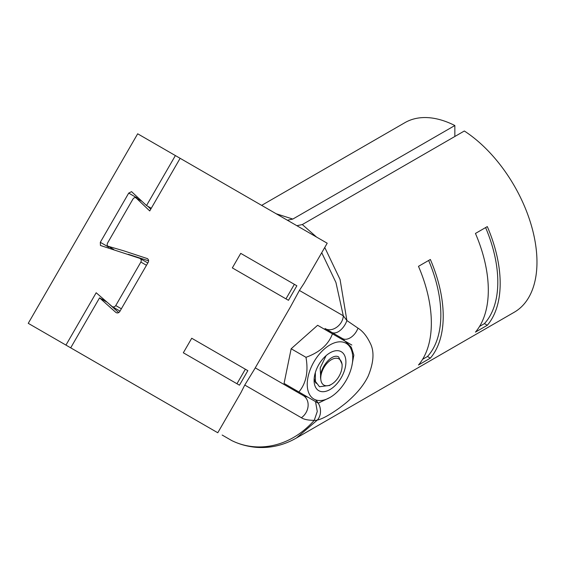 <?xml version="1.0" encoding="UTF-8"?>
<svg xmlns="http://www.w3.org/2000/svg" width="565" height="565" viewBox="0 0 565 565"><rect width="100%" height="100%" fill="white"/><g stroke="black" fill="none" stroke-linecap="round" stroke-linejoin="round"><path stroke-width="0.85" d="M28.25 323.328L172.876 406.828L28.25 323.328L137.676 133.792L180.129 158.306L149.732 210.943L136.144 197.969C135.042 197.22 133.962 197.616 132.895 199.148L107.633 242.908C106.842 244.617 107.039 245.747 108.233 246.305L123.544 250.747L147.416 258.622M141.674 201.168L135.861 197.757M107.908 246.171L113.763 249.497M109.772 304.599L118.742 312.593M78.429 352.292L174.634 407.838M128.29 254.299L148.623 260.832M182.375 412.309L217.779 432.755L240.909 392.689L244.772 385.048L301.385 417.733A13.426 10.961 120 0 0 303.221 395.549L255.246 367.857L303.221 395.549L308.158 397.336M297.72 391.312A34.493 19.916 -60 0 1 293.341 389.85M430.353 358.146A109.426 63.174 -120 0 0 430.353 259.476L418.481 266.334A109.426 63.174 -120 0 1 418.481 364.997L430.353 358.146L427.486 356.487L422.599 359.312M427.486 356.487A106.072 61.239 -120 0 0 428.637 260.472M487.313 325.256A109.426 63.174 -120 0 0 487.313 226.593L475.448 233.444A109.426 63.174 -120 0 1 475.448 332.107L487.313 325.256L484.445 323.604L479.565 326.422M484.445 323.604A106.072 61.239 -120 0 0 485.603 227.582M351.868 365.838L353.838 355.124L351.31 347.235L342.404 338.52L331.754 332.375A13.426 7.613 -60 0 0 346.896 320.553L343.301 315.8L299.394 290.445L304.076 283.284L327.206 243.218L180.129 158.306M331.288 333.173A34.493 19.916 -60 0 0 327.785 330.08L325.009 328.484C331.803 332.926 342.899 325.235 343.301 315.8L335.935 282.479L321.725 252.71M296.886 225.718L302.31 224.552L316.57 237.081M324.755 247.463L340.066 279.484L346.896 320.553L357.998 328.152C362.673 331.062 366.692 335.956 370.047 342.842C374.496 351.063 373.889 362.123 368.225 376.015C365.188 382.343 360.76 388.522 354.954 394.547C347.828 401.8 344.551 404.081 339.021 408.283C329.254 415.176 322.029 419.096 317.332 420.049A13.426 7.14 -139.5 0 1 314.239 420.353L317.276 411.49L315.51 401.581M147.846 206.31L150.777 209.142M244.772 385.048L254.504 369.15L290.488 306.823L299.394 290.445M301.385 417.733C303.885 419.428 308.172 420.296 314.239 420.353C289.93 447.784 256.687 453.031 231.629 440.509L222.158 435.043M302.31 224.552L464.338 131.002A109.426 63.174 -120 0 1 531.955 227.575A109.426 63.174 -120 0 1 514.305 312.205L296.477 437.967C284.04 445.164 270.762 448.299 256.637 447.374C247.696 446.597 239.461 444.358 231.925 440.665L231.629 440.509M296.477 437.967L317.332 420.049A13.426 11.448 74.1 0 0 315.397 399.78M327.785 330.08L342.404 338.52A13.426 8.595 -60 0 0 357.998 328.152M217.779 432.755L70.703 347.835L99.56 297.854L106.743 302.007M99.56 297.854L115.747 312.332C117.28 313.328 118.615 313.081 119.745 311.59L148.256 262.209C148.983 260.493 148.531 259.215 146.9 258.375L147.726 258.855M116.199 312.643L116.574 312.805M245.351 369.213L191.726 338.251L183.328 352.786L239.461 385.189L247.851 370.654L245.351 369.213L236.961 383.748M191.726 338.251L247.851 370.654M294.358 284.329L240.732 253.367L232.335 267.902L288.468 300.312L296.858 285.777L294.358 284.329L285.968 298.864M240.732 253.367L296.858 285.777M146.476 265.296L140.876 262.061C141.603 260.345 141.201 259.095 139.675 258.304L100.45 245.485L100.309 242.3L128.707 193.11L131.532 191.641L146.526 205.547L151.272 208.287M112.237 306.64L96.177 292.755L65.957 345.095M111.905 306.399C113.374 307.325 114.66 307.049 115.761 305.566L121.355 308.801M140.876 262.061L115.761 305.566M140.042 258.48L139.675 258.304M108.713 246.63L108.148 247.76M137.359 197.164L136.666 198.216M103 298.772L102.533 299.577M175.383 155.566L146.526 205.547M287.38 220.23L292.818 219.065L276.179 213.761M261.644 205.37L404.879 122.676A109.426 63.174 60 0 1 454.846 125.522L292.818 219.065M454.846 125.522L454.846 136.483M338.979 358.93A15.107 8.722 120 0 0 326.937 363.408A15.107 8.722 120 0 0 320.779 379.164C318.561 369.171 331.549 352.744 338.647 356.911L342.1 364.135L342.108 365.845A15.107 8.722 120 0 0 338.979 358.93M326.104 355.639L320.2 367.907L320.779 379.164A15.107 8.722 120 0 0 323.872 385.09A15.107 8.722 120 0 0 331.422 384.341A15.107 8.722 120 0 0 342.108 365.845M329.565 385.422L319.493 386.75L315.44 381.467L315.348 372.526M305.976 357.313C308.525 371.706 306.159 383.261 298.878 391.983L284.068 383.423L291.159 348.76L317.629 325.285L332.446 333.844C328.54 344.502 319.719 352.327 305.976 357.313L291.159 348.76M298.878 391.983L318.257 403.17L330.002 397.47A32.184 18.581 120 0 0 352.758 358.048A32.184 18.581 120 0 0 346.091 343.315A32.184 18.581 120 0 0 313.907 361.897A32.184 18.581 120 0 0 313.907 399.06A32.184 18.581 120 0 0 330.002 397.47M351.826 345.031L332.446 333.844M316.167 383.324A17.79 10.269 -60 0 1 314.197 378.282M318.759 364.693A22.487 12.981 -60 0 1 330.002 352.828A22.487 12.981 -60 0 1 344.692 355.682A22.487 12.981 -60 0 1 341.246 377.681A22.487 12.981 -60 0 1 323.915 391.665A22.487 12.981 -60 0 1 314.098 380.372A22.487 12.981 -60 0 1 318.759 364.693M136.885 197.828L128.707 193.11M108.487 247.025L100.309 242.3M135.918 197.785L141.518 201.02M113.558 249.433L107.95 246.192M112.322 306.682L120.013 311.124M147.818 262.965L140.099 258.509M331.422 384.341L329.218 385.62M352.758 358.048L352.758 355.957"/></g></svg>
